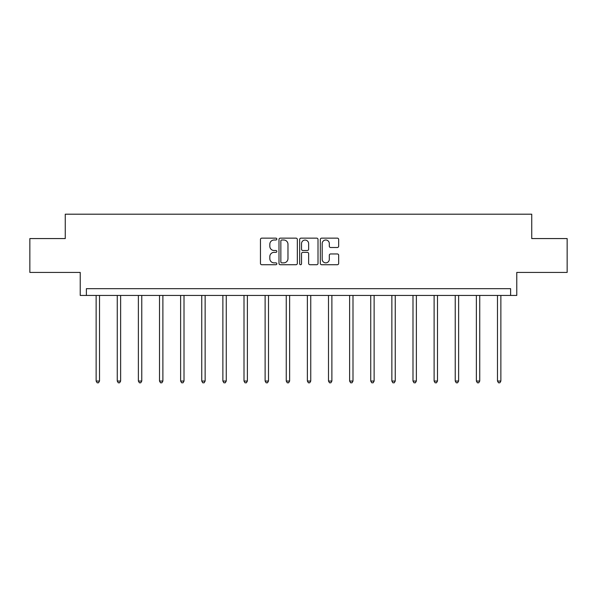 <?xml version="1.0" encoding="UTF-8"?>
<svg xmlns="http://www.w3.org/2000/svg" width="597" height="597" viewBox="0 0 597 597"><rect width="100%" height="100%" fill="white"/><g stroke="black" fill="none" stroke-linecap="round" stroke-linejoin="round"><path stroke-width="0.9" d="M276.836 239.069A0.933 0.933 0 0 0 275.904 238.143L261.784 238.143A1.328 1.328 0 0 0 260.456 239.472L260.456 263.396A1.328 1.328 0 0 0 261.784 264.725L275.904 264.725A0.933 0.933 0 0 0 276.836 263.792A0.933 0.933 0 0 0 275.904 262.859L274.075 262.859A4.254 4.254 0 0 1 269.822 258.613L269.822 256.613A4.254 4.254 0 0 1 274.075 252.359L275.904 252.359A0.933 0.933 0 0 0 276.836 251.434A0.933 0.933 0 0 0 275.904 250.501L274.075 250.501A4.254 4.254 0 0 1 269.822 246.248L269.822 244.255A4.254 4.254 0 0 1 274.075 240.001L275.904 240.001A0.933 0.933 0 0 0 276.836 239.069M29.85 238.569L29.85 272.419L80.222 272.419L80.222 295.44L516.778 295.44L516.778 272.419L567.15 272.419L567.15 238.569L531.74 238.569L531.74 214.196L65.26 214.196L65.26 238.569L29.85 238.569M337.342 247.509A1.328 1.328 0 0 0 338.671 246.18L338.671 239.472A1.328 1.328 0 0 0 337.342 238.143L321.664 238.143A1.328 1.328 0 0 0 320.328 239.472L320.328 263.396A1.328 1.328 0 0 0 321.664 264.725L337.342 264.725A1.328 1.328 0 0 0 338.671 263.396L338.671 255.285A1.328 1.328 0 0 0 337.342 253.956L330.634 253.956A1.328 1.328 0 0 0 329.305 255.285L329.305 259.307A3.552 3.552 0 0 1 325.746 262.859A3.552 3.552 0 0 1 322.193 259.307L322.193 243.554A3.552 3.552 0 0 1 325.746 240.001A3.552 3.552 0 0 1 329.305 243.554L329.305 246.18A1.328 1.328 0 0 0 330.634 247.509L337.342 247.509M510.614 295.44L510.614 288.672L86.386 288.672L86.386 295.44M297.336 239.472A1.328 1.328 0 0 0 296.008 238.143L280.321 238.143A1.328 1.328 0 0 0 278.993 239.472L278.993 263.396A1.328 1.328 0 0 0 280.321 264.725L296.008 264.725A1.328 1.328 0 0 0 297.336 263.396L297.336 239.472M300.992 238.143L316.679 238.143A1.328 1.328 0 0 1 318.007 239.472L318.007 263.396A1.328 1.328 0 0 1 316.679 264.725L309.962 264.725A1.328 1.328 0 0 1 308.634 263.396L308.634 253.695A1.328 1.328 0 0 0 307.306 252.359L302.851 252.359A1.328 1.328 0 0 0 301.522 253.695L301.522 263.792A0.933 0.933 0 0 1 300.597 264.725A0.933 0.933 0 0 1 299.664 263.792L299.664 239.472A1.328 1.328 0 0 1 300.992 238.143M281.784 240.001A0.933 0.933 0 0 0 280.859 240.934L280.859 261.934A0.933 0.933 0 0 0 281.784 262.859L283.717 262.859A4.254 4.254 0 0 0 287.97 258.613L287.97 244.255A4.254 4.254 0 0 0 283.717 240.001L281.784 240.001M308.634 243.621A3.552 3.552 0 0 0 305.082 240.069A3.552 3.552 0 0 0 301.522 243.621L301.522 249.173A1.328 1.328 0 0 0 302.851 250.501L307.306 250.501A1.328 1.328 0 0 0 308.634 249.173L308.634 243.621M96.132 295.44L96.132 381.043L99.52 381.043L99.52 295.44M99.52 381.043L98.505 382.804L97.147 382.804L96.132 381.043M117.258 295.44L117.258 381.043L120.639 381.043L120.639 295.44M120.639 381.043L119.624 382.804L118.273 382.804L117.258 381.043M138.377 295.44L138.377 381.043L141.765 381.043L141.765 295.44M141.765 381.043L140.75 382.804L139.392 382.804L138.377 381.043M159.503 295.44L159.503 381.043L162.891 381.043L162.891 295.44M162.891 381.043L161.877 382.804L160.518 382.804L159.503 381.043M180.63 295.44L180.63 381.043L184.01 381.043L184.01 295.44M184.01 381.043L182.995 382.804L181.645 382.804L180.63 381.043M201.749 295.44L201.749 381.043L205.137 381.043L205.137 295.44M205.137 381.043L204.122 382.804L202.764 382.804L201.749 381.043M222.875 295.44L222.875 381.043L226.263 381.043L226.263 295.44M226.263 381.043L225.241 382.804L223.89 382.804L222.875 381.043M244.001 295.44L244.001 381.043L247.382 381.043L247.382 295.44M247.382 381.043L246.367 382.804L245.016 382.804L244.001 381.043M265.12 295.44L265.12 381.043L268.508 381.043L268.508 295.44M268.508 381.043L267.493 382.804L266.135 382.804L265.12 381.043M286.247 295.44L286.247 381.043L289.627 381.043L289.627 295.44M289.627 381.043L288.612 382.804L287.261 382.804L286.247 381.043M307.373 295.44L307.373 381.043L310.753 381.043L310.753 295.44M310.753 381.043L309.739 382.804L308.388 382.804L307.373 381.043M328.492 295.44L328.492 381.043L331.88 381.043L331.88 295.44M331.88 381.043L330.865 382.804L329.507 382.804L328.492 381.043M349.618 295.44L349.618 381.043L352.999 381.043L352.999 295.44M352.999 381.043L351.984 382.804L350.633 382.804L349.618 381.043M370.737 295.44L370.737 381.043L374.125 381.043L374.125 295.44M374.125 381.043L373.11 382.804L371.759 382.804L370.737 381.043M391.863 295.44L391.863 381.043L395.251 381.043L395.251 295.44M395.251 381.043L394.236 382.804L392.878 382.804L391.863 381.043M412.99 295.44L412.99 381.043L416.37 381.043L416.37 295.44M416.37 381.043L415.355 382.804L414.005 382.804L412.99 381.043M434.109 295.44L434.109 381.043L437.497 381.043L437.497 295.44M437.497 381.043L436.482 382.804L435.123 382.804L434.109 381.043M455.235 295.44L455.235 381.043L458.623 381.043L458.623 295.44M458.623 381.043L457.608 382.804L456.25 382.804L455.235 381.043M476.361 295.44L476.361 381.043L479.742 381.043L479.742 295.44M479.742 381.043L478.727 382.804L477.376 382.804L476.361 381.043M497.48 295.44L497.48 381.043L500.868 381.043L500.868 295.44M500.868 381.043L499.853 382.804L498.495 382.804L497.48 381.043"/></g></svg>
